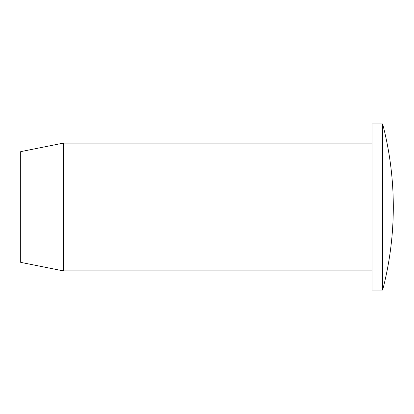 <?xml version="1.0" encoding="UTF-8"?>
<svg xmlns="http://www.w3.org/2000/svg" width="414" height="414" viewBox="0 0 414 414"><rect width="100%" height="100%" fill="white"/><g stroke="black" fill="none" stroke-linecap="round" stroke-linejoin="round"><path stroke-width="0.62" d="M372.01 290.038L372.01 123.962L382.655 123.962L382.655 290.038L372.01 290.038M382.655 123.962A329.166 329.166 0 0 1 382.655 290.038M372.01 270.875L63.285 270.875L63.285 143.125L372.01 143.125M63.285 143.125L20.7 151.643L20.7 262.357L63.285 270.875"/></g></svg>
